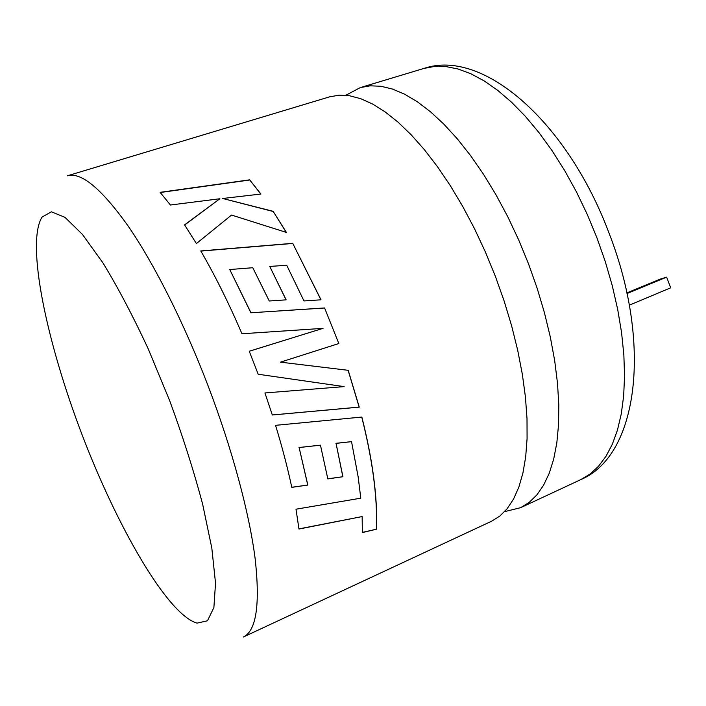 <?xml version="1.0" encoding="UTF-8"?>
<svg xmlns="http://www.w3.org/2000/svg" width="706" height="706" viewBox="0 0 706 706"><rect width="100%" height="100%" fill="white"/><g stroke="black" fill="none" stroke-linecap="round" stroke-linejoin="round"><path stroke-width="1.06" d="M345.763 95.292L360.334 87.579L370.218 85.814L380.958 86.273L392.465 89.044L404.635 94.207L417.361 101.779L430.475 111.769L443.827 124.132L457.25 138.773L470.558 155.576L483.539 174.329L496.018 194.83L507.799 216.786L518.681 239.899L528.52 263.832L537.151 288.251L544.45 312.776L550.318 337.027L554.687 360.66L557.511 383.34L558.799 404.767L558.552 424.659L556.831 442.812L553.707 459.032L549.268 473.179L543.62 485.154L536.878 494.906L529.165 502.416L520.613 507.685L504.613 511.638M298.973 529.041L295.999 509.202L360.792 498.18L358.136 476.771L351.544 441.656L336.047 443.377L342.931 476.726L327.831 478.915L320.445 445.159L299.123 447.56L307.825 485.048L291.79 487.361C287.598 467.725 282.188 447.048 275.552 425.33L361.851 417.052C366.979 437.42 370.8 456.561 373.289 474.476C376.139 495.285 377.198 513.527 376.457 529.209L362.354 532.571L362.152 516.563L298.973 529.041M495.418 276.452L504.181 301.153L511.656 325.925L517.727 350.405L522.334 374.233L525.432 397.072L527.011 418.623L527.082 438.602L525.696 456.8L522.925 473.029L518.839 487.14L513.544 499.054L507.164 508.708L499.804 516.095L491.597 521.213L243.305 637.033C256.252 630.943 260.214 604.954 255.193 559.073C249.412 513.35 232.3 449.343 208.164 386.023C183.992 322.801 154.155 263.788 128.051 225.92C101.276 188.44 81.04 171.734 67.335 175.812L329.684 96.81L339.207 95.169L349.594 95.769L360.775 98.708L372.644 104.056L385.079 111.848L397.937 122.067L411.077 134.687L424.315 149.61L437.482 166.695L450.375 185.749L462.801 206.549L474.573 228.815L485.499 252.227L495.418 276.452M338.827 343.54L324.584 307.957L250.974 312.767L229.75 269.533L252.774 267.724L269.251 300.994L286.142 299.847L269.745 266.436L286.724 265.271L303.977 300.941L321.018 299.803L292.734 243.332L200.778 250.957C212.656 271.386 224.226 294.049 235.46 318.944L241.973 333.77L323.048 328.352L249.244 351.235L258.184 374.242L344.122 386.614L264.944 392.96L272.313 414.987L359.257 407.141L348.208 370.315L280.467 362.152L338.827 343.54L324.584 307.957M219.866 198.757L184.575 224.87L196.4 243.57L231.542 215.056L286.415 232.433L273.125 211.315L222.672 198.483L260.929 194.035L249.633 179.836L160.103 192.332L170.428 205.005L219.866 198.757L184.654 224.985M627.016 293.528L666.632 277.149L660.278 279.091L626.875 292.893M629.32 305.168L670.7 287.81L666.632 277.149M286.274 232.389L273.125 211.315M273.107 211.473L222.672 198.483M260.805 194.053L249.633 179.836M249.642 180.021L160.253 192.509M301.903 355.312L338.748 343.557M272.304 414.96L359.151 407.106L348.12 370.306L280.467 362.152M324.513 308.019L250.974 312.767M250.921 312.846L229.75 269.533M286.054 299.847L269.745 266.436M320.921 299.812L292.734 243.332M292.69 243.455L200.857 251.089M249.253 351.261L323.048 328.352M338.774 385.829L344.122 386.614M298.956 528.891L362.152 516.563M362.354 532.395L376.457 529.209M376.342 529.059C377.075 513.386 376.024 495.153 373.174 474.37C370.685 456.482 366.882 437.385 361.754 417.07M291.763 487.255L307.825 485.048M307.719 484.951L299.123 447.56M299.026 447.498L320.445 445.159M327.813 478.809L342.931 476.726M342.816 476.629L336.047 443.377M335.941 443.306L351.544 441.656M82.011 434.543C117.372 527.364 167.613 614.714 197.036 623.124L207.476 620.786L213.892 607.557L215.524 583.156L211.826 548.156L202.64 504.172C193.876 471.158 182.898 436.679 169.696 400.734L148.172 348.738C132.887 315.856 117.796 287.218 102.917 262.844L82.381 234.348L64.934 217.316L51.361 211.8L42.051 217.077C25.769 243.093 46.534 341.775 82.011 434.543M423.971 68.42C483.407 48.043 567.756 122.685 609.04 233.13C651.956 343.09 638.815 455.176 580.835 479.595L590.084 474.026L598.503 466.278L605.96 456.341L612.323 444.242L617.468 430.051L621.28 413.857L623.672 395.81L624.545 376.095L623.857 354.941L621.571 332.597L617.688 309.369L612.243 285.595L605.289 261.599L596.914 237.745L587.26 214.412L576.467 191.917L564.694 170.587L552.118 150.722L538.952 132.578L525.388 116.366L511.612 102.282L497.827 90.439L484.219 80.934L470.937 73.795L458.15 69.02L445.989 66.585L434.561 66.417L423.971 68.42L360.334 87.579M580.835 479.595L520.613 507.685"/></g></svg>
